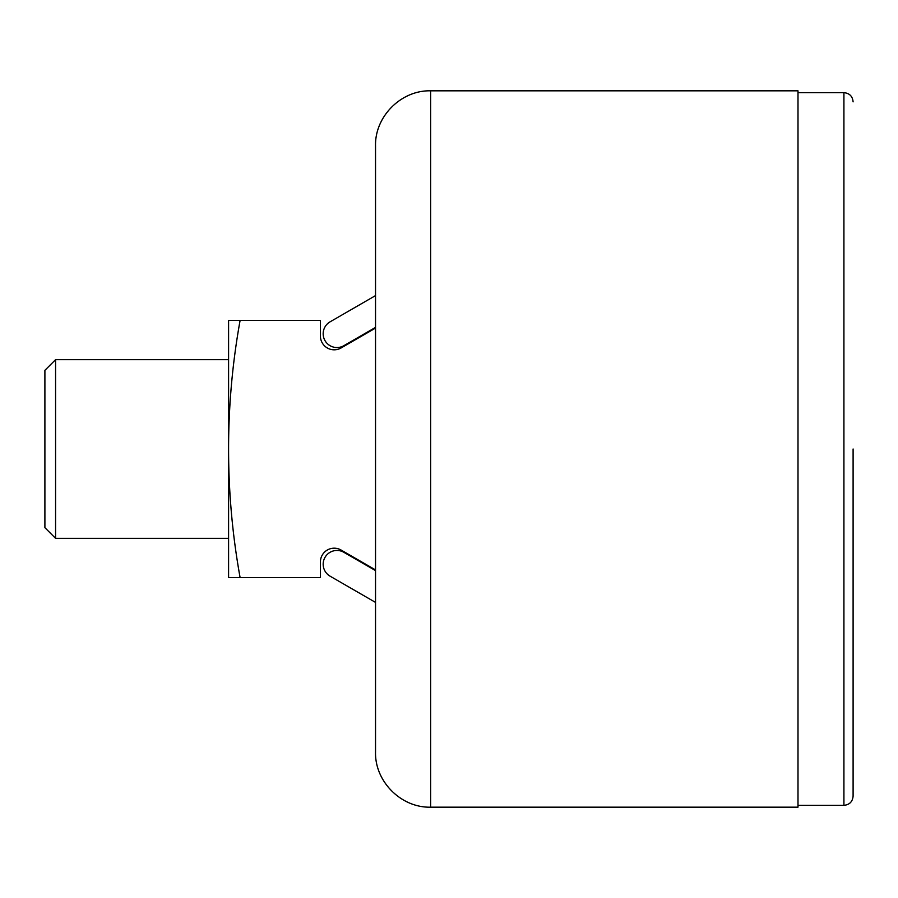 <?xml version="1.0" encoding="UTF-8"?>
<svg xmlns="http://www.w3.org/2000/svg" width="898" height="898" viewBox="0 0 898 898"><rect width="100%" height="100%" fill="white"/><g stroke="black" fill="none" stroke-linecap="round" stroke-linejoin="round"><path stroke-width="1.35" d="M430.636 90.821C401.193 90.058 374.769 116.471 375.532 145.925L375.532 752.075C374.769 781.529 401.193 807.942 430.636 807.179L797.996 807.179L797.996 90.821L430.636 90.821L430.636 807.179M240.103 577.582L228.586 577.582L228.586 320.418L240.103 320.418A723.384 723.384 0 0 0 240.103 577.582L320.418 577.582L320.418 561.968A13.773 13.773 0 0 1 341.083 550.036L375.532 569.916M375.532 328.084L341.083 347.964A13.773 13.773 0 0 1 320.418 336.032L320.418 320.418L240.103 320.418M853.1 449L853.1 796.156C852.55 801.734 849.497 804.799 843.918 805.338L843.918 92.662C849.497 93.201 852.55 96.266 853.1 101.844M55.575 538.34L55.575 359.66L44.9 370.324L44.9 527.676L55.575 538.34L228.586 538.34M375.532 295.588L330.071 321.832A13.773 13.773 0 0 0 325.02 340.656A13.773 13.773 0 0 0 343.844 345.696L375.532 327.4M375.532 570.6L343.844 552.304A13.773 13.773 0 0 0 325.02 557.344A13.773 13.773 0 0 0 330.071 576.168L375.532 602.412M797.996 805.338L843.918 805.338M797.996 92.662L843.918 92.662M55.575 359.66L228.586 359.66"/></g></svg>
